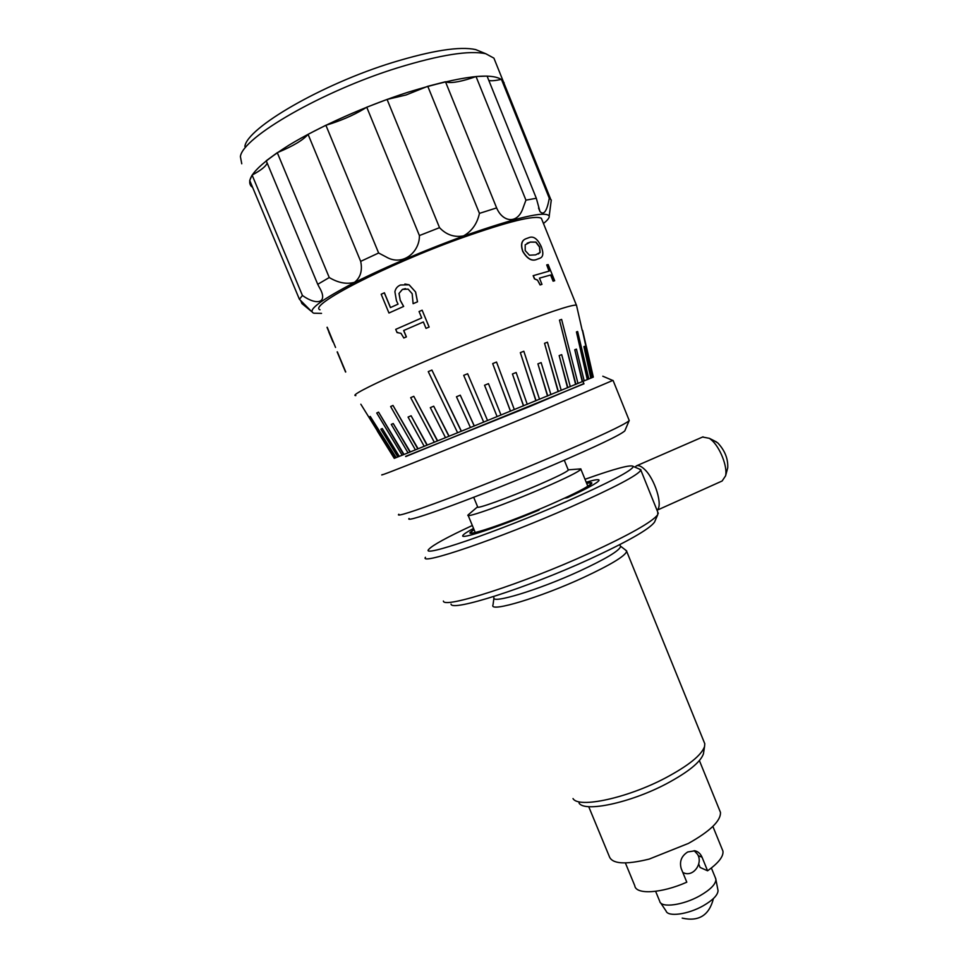 <?xml version="1.0" encoding="UTF-8"?>
<svg xmlns="http://www.w3.org/2000/svg" width="968" height="968" viewBox="0 0 968 968"><rect width="100%" height="100%" fill="white"/><g stroke="black" fill="none" stroke-linecap="round" stroke-linejoin="round"><path stroke-width="1.45" d="M405.652 456.351L529.484 406.608L583.861 383.606M382.324 474.598C373.878 478.87 458.445 445.135 535.183 413.469L612.756 380.46M398.852 514.25C391.653 520.494 476.74 488.876 552.74 456.485C599.216 436.592 624.687 424.662 629.139 420.693L629.019 420.003M409.089 518.461C403.003 524.474 482.608 495.241 553.297 464.942C596.627 446.296 620.464 434.947 624.808 430.881L625.038 430.336M473.691 497.31L477.647 506.869C474.949 509.87 508.454 497.854 537.736 485.186C556.431 477.067 566.631 472.045 568.325 470.109L568.192 469.782M477.611 506.796L467.992 515.012C464.579 518.872 506.409 503.989 543.024 488.102C566.268 477.974 578.9 471.682 580.909 469.238L577.848 469.105M588.701 806.646L609.174 856.123C611.716 863.988 625.05 864.981 649.165 859.1L688.417 843.418C710.234 831.113 720.918 820.767 720.458 812.37L719.551 810.155M722.164 849.214L722.939 851.126C723.653 856.414 718.534 862.972 707.584 870.789L702.054 857.249C700.542 853.74 698.182 851.598 694.963 850.799L687.716 851.973C681.436 855.99 679.27 861.52 681.218 868.586L686.796 882.187C661.434 893.476 635.698 894.88 634.766 885.684L625.376 862.936M707.584 870.789L700.082 867.449L698.715 864.097M660.66 902.914L666.045 910.973C667.823 917.18 688.054 914.457 703.276 905.745C712.859 900.18 717.784 895.158 718.05 890.645L717.82 889.471M659.777 901.583C661.592 908.165 683.432 905.128 699.912 895.751C710.282 889.761 715.618 884.389 715.921 879.61L715.316 877.649M682.827 872.519L684.763 873.269C694.116 876.294 703.058 862.924 697.517 854.284L694.153 850.654M586.668 483.395C589.79 482.742 591.206 482.814 590.94 483.613C588.931 486.505 575.597 493.39 550.925 504.28C512.024 521.365 467.435 536.768 470.896 532.206L474.03 529.581M584.999 479.293C615.176 468.548 631.281 464.277 633.314 466.479C632.056 470.617 609.634 482.366 566.038 501.702C496.62 532.255 418.999 558.645 428.921 549.207C432.756 545.069 447.216 537.167 472.336 525.491M639.001 468.899L640.852 470.17C637.839 475.252 614.353 487.582 570.406 507.147C499.27 538.595 418.587 565.977 425.46 557.302M657.72 511.975L657.768 514.649C652.408 521.885 629.575 534.772 589.246 553.333C522.2 583.97 443.368 609.138 443.392 601.043M657.768 514.649L654.513 522.151C649.334 529.23 627.663 541.584 589.512 559.202C526.181 588.241 451.451 611.909 451.04 604.117M620.222 545.674L620.597 546.63C619.036 550.937 605.351 559.093 579.554 571.096C538.789 589.887 491.03 604.383 493.91 597.619M625.401 549.933L626.695 551.397C625.122 556.08 610.723 564.767 583.51 577.497C540.422 597.45 489.881 612.587 492.881 605.23M703.881 741.512L704.789 743.739L704.547 746.558C701.497 755.197 688.478 765.664 665.488 777.945C627.24 798.189 578.356 808.595 573.02 798.564M703.724 751.967L703.433 753.842C700.517 762.143 688.224 772.101 666.529 783.729C630.47 802.883 584.273 812.612 579.021 803.016M586.596 483.226C590.383 482.366 592.126 482.379 591.835 483.262C590.686 485.343 581.659 490.316 564.731 498.181L567.369 497.709C587.153 488.562 597.692 482.79 599.023 480.406C599.361 479.003 595.09 479.608 586.197 482.245M473.546 528.431C467.012 531.916 463.442 534.288 462.825 535.534C459.776 539.878 497.915 527.33 539.067 510.063L536.562 510.475C500.347 525.588 467.411 536.369 470 532.569L473.957 529.423M244.868 146.422C247.058 127.849 321.836 84.216 392.742 62.472C432.333 50.421 459.994 46.125 475.711 49.598L481.544 51.994M241.758 163.773L240.403 156.622C242.399 137.444 322.223 91.077 397.884 67.736C440.077 54.825 469.383 50.167 485.815 53.748L493.91 58.14L495.35 61.686M252.66 187.477L251.111 186.146C245.267 178.463 257.827 164.85 288.791 145.285C319.476 126.578 366.049 105.79 407.891 92.275C462.038 75.71 493.753 71.886 503.033 80.816L503.868 82.861M366.739 107.206L419.41 235.563C419.773 252.055 402.7 266.829 386.002 256.871L378.633 252.999L325.889 125.247L331.044 123.674C344.995 119.028 356.889 113.546 366.739 107.206L387.079 99.426L406.04 94.985L427.771 86.285L445.474 81.748C449.624 83.49 458.154 82.328 471.065 78.239L476.038 76.532L487.073 76.097L536.32 198.271L525.939 200.146L523.252 207.418C517.723 224.878 502.561 222.18 496.632 207.914L445.474 81.748M427.771 86.285L479.438 213.371C477.224 223.644 471.924 231.158 463.527 235.914C454.294 237.559 446.296 234.813 439.532 227.661L387.079 99.426M321.533 313.378L313.922 313.233C307.098 310.801 318.629 301.605 348.528 285.633C378.137 270.181 423.573 250.591 463.575 236.107C516.803 217.413 545.347 210.697 549.195 215.973C549.642 217.606 547.731 220.111 543.459 223.487M419.41 235.563L439.532 227.661M360.677 261.372C362.601 270.459 360.556 277.441 354.554 282.305C346.629 284.471 338.195 282.886 329.253 277.538L277.284 152.666C293.05 146.12 303.311 140.009 308.066 134.322L360.677 261.372L378.633 252.999M277.284 152.666L266.224 160.761L317.734 284.314L329.253 277.538M317.734 284.314L319.283 287.302C328.612 302.851 317.165 306.057 302.439 295.494L252.103 175.075C261.215 170.15 266.224 166.109 267.144 162.963M252.103 175.075L249.72 180.459L299.414 299.281L302.439 295.494M299.414 299.281L311.648 311.587L301.943 303.577L300.637 300.455M343.362 366.945L337.348 351.844L345.745 371.966M327.22 327.257L335.557 347.476M403.656 330.524L423.367 321.969L403.656 330.524L406.294 336.912L403.825 338.001L400.982 333.319L397.049 332.581L395.718 329.362L421.709 317.952L419.059 311.527L422.145 310.208L429.139 327.063L426.005 328.37L429.139 327.063M403.753 330.511L406.391 336.888L403.825 338.001M397.727 332.375L397.049 332.581M404.89 284.023L409.137 284.81L415.623 292.034L417.523 301.81L413.118 303.686L417.523 301.81M405.459 288.633L402.47 289.396L399.046 293.401L400.232 300.201L403.668 306.42L388.954 313.015L403.668 306.42M388.954 313.015L381.186 294.248L384.393 292.784L390.503 307.558M355.849 395.585C345.213 396.033 424.831 359.866 499.379 331.056C545.395 313.366 571.059 304.714 576.371 305.089L576.613 305.779M320.033 309.772C307.461 305.743 385.724 265.111 461.421 238.031C508.176 221.515 534.82 214.932 541.354 218.272L541.983 219.821M394.641 458.191L377.363 431.111L394.641 458.191L395.791 457.755L370.248 416.434L396.154 457.61L398.925 456.509L382.275 428.534L399.288 456.364L403.668 454.609L378.573 412.138L404.019 454.464L409.996 452.056L393.226 423.524L410.311 451.923L417.801 448.898L392.996 405.447L418.103 448.777L426.985 445.171L411.11 415.78L427.251 445.062L437.415 440.948L413.796 396.311L437.645 440.851L448.91 436.278L433.724 406.209L449.091 436.193L461.252 431.256L431.897 370.066L461.385 431.196L474.211 425.968L460.26 395.186L474.296 425.932L593.311 377.096L586.269 346.193M467.641 373.757L487.557 420.523L467.641 373.757M484.544 385.264L497.116 416.627L484.557 385.24L488.465 383.655L501.013 415.03M510.523 411.146L492.688 363.593L510.451 411.182M523.579 405.81L512.435 373.987L523.458 405.858M308.066 134.322L325.889 125.247M488.852 80.513C491.538 81.046 495.737 80.647 501.436 79.34L549.279 198.246L551.276 200.001L549.219 216.033M501.436 79.34L504.086 82.703M476.038 76.532L525.939 200.146M377.363 431.111L394.266 458.348M536.054 400.704L520.336 352.63L535.885 400.776M547.731 395.924L537.918 363.859L547.513 396.009M558.379 391.556L544.548 343.301L558.125 391.653M567.829 387.672L559.165 355.595L567.538 387.793M575.936 384.332L559.492 320.118L575.621 384.465M582.579 381.598L574.774 349.738L582.24 381.731M587.673 379.48L576.432 331.903L587.31 379.625M591.17 378.016L583.922 346.568L590.807 378.161M593.057 377.217L582.397 330.391L592.694 377.363M539.539 258.408L537.216 259.23C532.11 261.699 527.27 259.061 522.696 251.329C520.542 244.759 521.486 240.633 525.527 238.939L525.842 238.769M553.091 281.168L554.676 280.732L553.091 281.168L550.598 275.009L539.454 278.143L550.598 275.009M541.971 284.362L540.096 284.967L541.971 284.362L539.454 278.118M540.096 284.967L537.555 280.212L534.433 278.844L533.162 275.686L549.207 271.076L546.714 264.905L549.038 271.125M549.279 198.246C546.956 211.23 543.847 215.658 539.962 211.532L536.32 198.271M479.438 213.371L496.632 207.914M578.005 383.485L561.609 319.404L559.492 320.118M457.61 432.732L428.255 371.615L431.897 370.066M377.484 431.062L360.834 404.225M584.2 380.92L576.432 349.133L574.774 349.738M591.884 377.714L584.648 346.35L583.922 346.568M470.424 427.517L456.46 396.759L460.26 395.186M527.245 404.309L516.125 372.511L512.435 373.987M550.913 394.617L541.136 362.601L537.918 363.859M570.309 386.656L561.682 354.639L559.165 355.595M397.848 456.944L380.872 429.175L381.912 428.679M408.012 452.855L391.278 424.395L393.226 423.524M424.202 446.309L408.072 417.075L410.843 415.889M445.498 437.657L430.312 407.637L433.724 406.209M588.846 378.996L577.642 331.528L576.432 331.903M593.311 377.096L582.397 330.391M483.685 422.108L463.708 375.354L467.604 373.757M514.335 409.597L496.536 362.044L492.688 363.593M539.515 399.288L523.833 351.263L520.336 352.63M561.234 390.382L547.44 342.212L544.548 343.301M395.186 457.997L369.703 416.772L370.248 416.434M402.144 455.226L376.746 412.997L378.222 412.283M415.405 449.878L390.624 406.512L392.996 405.447M434.293 442.207L410.686 397.654L413.796 396.311M337.166 351.916L345.564 372.039M327.027 327.329L330.705 336.356M332.956 341.958L328.793 332M426.005 328.37L423.355 321.957M422.145 310.208L429.09 327.063M384.296 292.796L390.419 307.594L398.054 304.146L396.444 300.673L394.896 291.755C395.597 288.452 397.485 286.201 400.546 284.991L409.077 284.81L415.623 292.034M415.575 292.034L417.474 301.81M413.118 303.686L412.162 293.679L408.097 289.117L402.47 289.396M402.398 289.396L399.046 293.401M398.973 293.413L400.232 300.201M400.147 300.213L403.596 306.42M553.26 281.095L550.768 274.936M540.241 284.894L537.555 280.212M537.7 280.151L534.433 278.844M534.578 278.784L533.295 275.614M546.714 264.905L548.154 264.579L554.676 280.732M537.373 259.158C532.255 261.626 527.415 258.988 522.829 251.256C520.687 244.698 521.631 240.572 525.672 238.854L528.685 237.741C533.308 235.696 537.506 238.636 541.257 246.586C543.726 253.12 543.266 257.004 539.854 258.25L537.216 259.23M525.201 244.783L525.201 250.567L529.448 255.213L535.643 254.874L540.132 252.466L539.648 246.913L535.982 242.085L530.428 242.036L525.201 244.783M538.365 253.979L539.975 252.539L539.479 246.985L535.812 242.169L530.27 242.109L527.136 243.186M405.749 456.569L583.958 383.824M714.626 440.997L717.845 442.981C724.887 450.543 728.178 458.832 727.73 467.834L727.428 468.984M702.599 437.016L709.387 438.335L711.238 439.774C719.889 446.877 727.742 466.685 725.589 475.832L722.128 480.999L657.03 510.245M634.875 467.145L636.581 465.789C638.638 465.124 641.191 466.213 644.264 469.081C654.852 478.482 663.37 506.204 656.982 510.148M702.054 857.249L698.158 855.591M602.798 376.213L613.01 380.569M629.248 420.572L613.107 380.509M624.808 430.881L629.139 420.693M568.325 470.109L564.284 460.211M568.301 469.843L580.848 468.875M720.458 812.37L699.392 760.582M587.83 486.238L580.909 469.238M722.939 851.126L712.871 826.418M475.203 532.436L468.173 515.448M659.583 900.942L655.626 891.322M715.836 878.932L711.371 868.006M718.05 890.645L715.921 879.61M633.314 466.479L640.901 469.698M640.852 470.17L658.288 513.391M619.786 544.633L620.597 546.63M620.573 546.194L626.659 550.901M626.695 551.397L704.789 743.739M703.433 753.842L704.547 746.558M493.934 598.079L493.051 604.649M682.21 918.112C698.799 921.851 709.205 915.329 713.428 898.546M475.711 49.598L485.815 53.748M550.574 198.948L493.91 58.14M582.228 330.463L576.468 305.114M576.371 305.089L541.354 218.272M549.195 215.973L551.276 200.049M539.962 211.532L538.547 208.011M593.251 377.121L582.615 330.391M583.97 383.873L582.978 381.428M727.73 467.834L725.589 475.832M636.581 465.789L703.034 436.834M716.562 441.989L709.387 438.335"/></g></svg>
